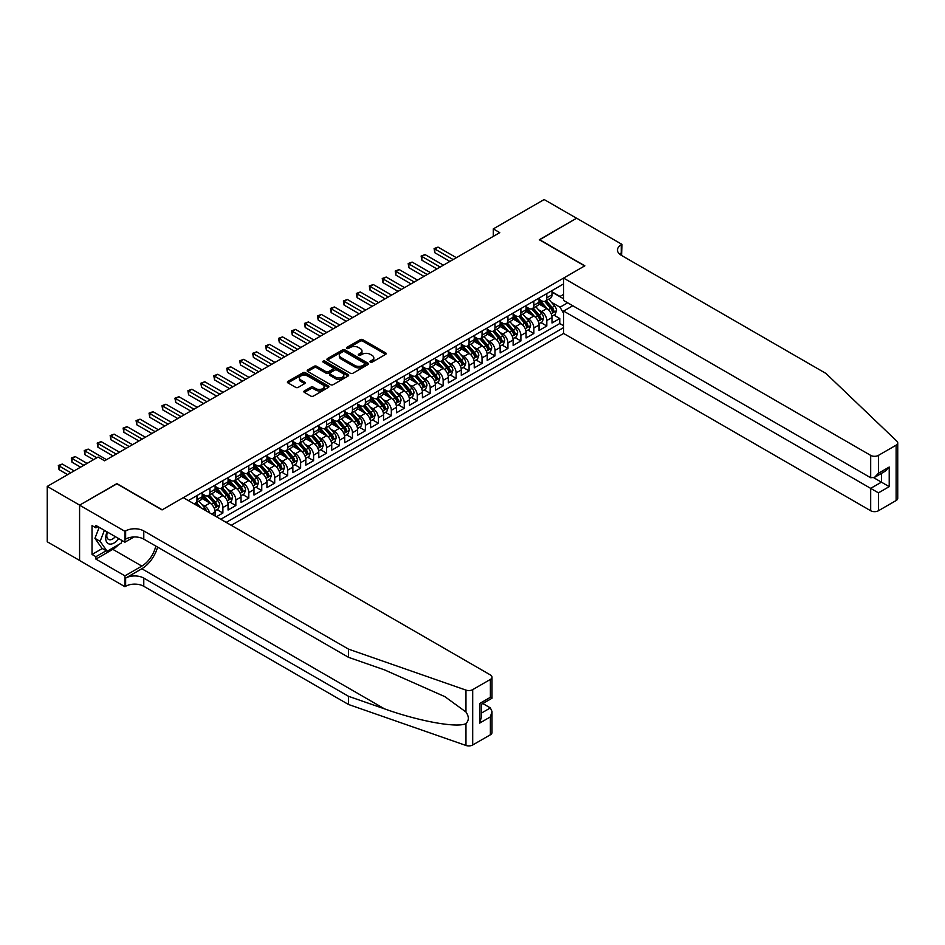 <?xml version="1.0" encoding="UTF-8"?>
<svg xmlns="http://www.w3.org/2000/svg" width="945" height="945" viewBox="0 0 945 945"><rect width="100%" height="100%" fill="white"/><g stroke="black" fill="none" stroke-linecap="round" stroke-linejoin="round"><path stroke-width="1.42" d="M370.369 362.148A1.264 0.732 0 0 0 372.153 362.148L385.666 354.351A1.795 1.039 0 0 0 386.198 353.619A1.795 1.039 0 0 0 385.666 352.875L362.774 339.657A1.795 1.039 0 0 0 360.234 339.657L346.72 347.465A1.264 0.732 0 0 0 348.492 348.492L350.252 347.476A5.753 3.319 0 0 1 358.391 347.476L360.293 348.587A5.753 3.319 0 0 1 361.982 350.938A5.753 3.319 0 0 1 360.293 353.288L358.545 354.292A1.264 0.732 0 0 0 360.329 355.32L362.077 354.316A5.753 3.319 0 0 1 370.216 354.316L372.117 355.414A5.753 3.319 0 0 1 373.807 357.765A5.753 3.319 0 0 1 372.117 360.116L370.369 361.12A1.264 0.732 0 0 0 370.369 362.148L370.369 361.12M304.396 390.911A1.795 1.039 0 0 0 303.865 391.655A1.795 1.039 0 0 0 304.396 392.388L310.822 396.097A1.795 1.039 0 0 0 313.362 396.097L328.376 387.426A1.795 1.039 0 0 0 328.895 386.694A1.795 1.039 0 0 0 328.376 385.962L305.483 372.743A1.795 1.039 0 0 0 302.932 372.743L287.93 381.402A1.795 1.039 0 0 0 287.398 382.146A1.795 1.039 0 0 0 287.93 382.879L295.69 387.356A1.795 1.039 0 0 0 298.23 387.356L304.656 383.646A1.795 1.039 0 0 0 305.176 382.914A1.795 1.039 0 0 0 304.656 382.182L300.805 379.961A4.808 2.776 0 0 1 299.4 377.988A4.808 2.776 0 0 1 302.365 375.425A4.808 2.776 0 0 1 307.609 376.027L322.682 384.733A4.808 2.776 0 0 1 324.088 386.694A4.808 2.776 0 0 1 321.123 389.257A4.808 2.776 0 0 1 315.878 388.655L313.362 387.202A1.795 1.039 0 0 0 310.822 387.202L304.396 390.911L304.396 392.388L310.822 388.702L310.822 387.202M116.896 483.84L79.64 505.126L47.25 486.415L47.25 541.78L79.581 560.444M116.896 483.616L162.245 509.804L584.648 265.923L539.3 239.746L576.556 218.236L544.155 199.537L493.302 228.891L493.302 236.38M47.25 486.415L98.103 457.061L104.588 460.794L499.775 232.635L493.302 228.891M350.371 373.251A1.795 1.039 0 0 0 352.922 373.251L367.924 364.593A1.795 1.039 0 0 0 368.455 363.86A1.795 1.039 0 0 0 367.924 363.128L345.031 349.91A1.795 1.039 0 0 0 342.492 349.91L327.478 358.568A1.795 1.039 0 0 0 326.958 359.301A1.795 1.039 0 0 0 327.478 360.033L350.371 373.251M323.592 362.419A1.264 0.732 0 0 1 324.879 362.596L324.879 361.108L348.15 374.539A1.795 1.039 0 0 1 348.67 375.271A1.795 1.039 0 0 1 348.15 376.004L333.136 384.674A1.795 1.039 0 0 1 330.596 384.674L307.704 371.456L314.13 367.77L314.13 366.282L307.704 369.991A1.795 1.039 0 0 0 307.172 370.723A1.795 1.039 0 0 0 307.704 371.456L307.704 369.991M314.13 367.77A1.795 1.039 0 0 1 316.669 367.77L316.669 366.282A1.795 1.039 0 0 0 314.13 366.282M316.669 366.282L325.954 371.645A1.795 1.039 0 0 0 328.494 371.645L332.758 369.176A1.795 1.039 0 0 0 333.29 368.444A1.795 1.039 0 0 0 332.758 367.711L323.095 362.136A1.264 0.732 0 0 1 324.879 361.108M216.405 516.761L222.89 513.017L216.984 509.615M214.444 496.704L217.704 498.582A7.336 4.229 60 0 1 222.89 507.559L228.064 504.559L228.064 510.028L235.837 505.54L229.942 502.126M227.402 489.215L230.663 491.093A7.336 4.229 60 0 1 235.837 500.07L241.022 497.082L241.022 502.539L248.795 498.05L242.9 494.648M240.361 481.737L243.621 483.616A7.336 4.229 60 0 1 248.795 492.593L253.981 489.604L253.981 495.062L261.753 490.573L255.859 487.171M253.319 474.26L256.567 476.138A7.336 4.229 60 0 1 261.753 485.116L266.939 482.115L266.939 487.585L274.712 483.096L268.817 479.694M266.277 466.771L269.526 468.649A7.336 4.229 60 0 1 274.712 477.627L279.897 474.638L279.897 480.095L287.67 475.607L281.775 472.205M279.236 459.294L282.484 461.172A7.336 4.229 60 0 1 287.67 470.149L292.855 467.161L292.855 472.618L300.628 468.129L294.734 464.727M292.194 451.816L295.442 453.694A7.336 4.229 60 0 1 300.628 462.672L305.814 459.683L305.814 465.141L313.586 460.652L307.692 457.25M305.152 444.339L308.401 446.217A7.336 4.229 60 0 1 313.586 455.195L318.772 452.194L318.772 457.663L326.545 453.175L320.65 449.761M318.111 436.85L321.359 438.728A7.336 4.229 60 0 1 326.545 447.706L331.73 444.717L331.73 450.174L339.503 445.686L333.609 442.284M331.069 429.373L334.317 431.251A7.336 4.229 60 0 1 339.503 440.228L344.677 437.24L344.677 442.697L352.461 438.208L346.555 434.806M344.015 421.895L347.276 423.773A7.336 4.229 60 0 1 352.461 432.751L357.635 429.751L357.635 435.22L365.408 430.731L359.513 427.329M356.974 414.406L360.234 416.284A7.336 4.229 60 0 1 365.408 425.262L370.594 422.273L370.594 427.731L378.366 423.242L372.472 419.84M369.932 406.929L373.192 408.807A7.336 4.229 60 0 1 378.366 417.784L383.552 414.796L383.552 420.253L391.324 415.765L385.43 412.363M382.89 399.452L386.151 401.33A7.336 4.229 60 0 1 391.324 410.307L396.51 407.307L396.51 412.776L404.283 408.287L398.388 404.885M395.849 391.974L399.097 393.852A7.336 4.229 60 0 1 404.283 402.818L409.468 399.829L409.468 405.287L417.241 400.81L411.347 397.396M408.807 384.485L412.055 386.363A7.336 4.229 60 0 1 417.241 395.341L422.427 392.352L422.427 397.81L430.199 393.321L424.305 389.919M421.765 377.008L425.014 378.886A7.336 4.229 60 0 1 430.199 387.863L435.385 384.875L435.385 390.332L443.158 385.843L437.263 382.441M434.724 369.53L437.972 371.409A7.336 4.229 60 0 1 443.158 380.386L448.343 377.386L448.343 382.855L456.116 378.366L450.222 374.952M447.682 362.041L450.93 363.919A7.336 4.229 60 0 1 456.116 372.897L461.302 369.908L461.302 375.366L469.074 370.877L463.18 367.475M460.64 354.564L463.889 356.442A7.336 4.229 60 0 1 469.074 365.42L474.248 362.431L474.248 367.888L482.033 363.4L476.138 359.998M473.587 347.087L476.847 348.965A7.336 4.229 60 0 1 482.033 357.942L487.207 354.942L487.207 360.411L494.991 355.922L489.085 352.52M486.545 339.598L489.805 341.476A7.336 4.229 60 0 1 494.991 350.453L500.165 347.465L500.165 352.922L507.937 348.433L502.043 345.031M499.503 332.12L502.764 333.998A7.336 4.229 60 0 1 507.937 342.976L513.123 339.987L513.123 345.445L520.896 340.956L515.001 337.554M512.462 324.643L515.722 326.521A7.336 4.229 60 0 1 520.896 335.499L526.082 332.51L526.082 337.967L533.854 333.479L527.96 330.077M525.42 317.166L528.668 319.044A7.336 4.229 60 0 1 533.854 328.021L539.04 325.021L539.04 330.49L546.812 326.001L546.812 320.532A7.336 4.229 -120 0 0 541.627 311.555L538.378 309.677M540.918 322.588L546.812 326.001M215.106 516.005L215.106 512.048A7.336 4.229 -120 0 0 209.932 503.071L201.911 498.44M209.625 512.84A7.336 4.229 60 0 0 204.746 506.059L201.486 504.181M228.064 504.559A7.336 4.229 -120 0 0 222.89 495.582L214.869 490.963M241.022 497.082A7.336 4.229 -120 0 0 235.837 488.104L227.828 483.474M253.981 489.604A7.336 4.229 -120 0 0 248.795 480.627L240.786 475.996M266.939 482.115A7.336 4.229 -120 0 0 261.753 473.138L253.744 468.519M279.897 474.638A7.336 4.229 -120 0 0 274.712 465.661L266.703 461.03M292.855 467.161A7.336 4.229 -120 0 0 287.67 458.183L279.661 453.553M305.814 459.683A7.336 4.229 -120 0 0 300.628 450.706L292.619 446.075M318.772 452.194A7.336 4.229 -120 0 0 313.586 443.217L305.578 438.598M331.73 444.717A7.336 4.229 -120 0 0 326.545 435.739L318.524 431.109M344.677 437.24A7.336 4.229 -120 0 0 339.503 428.262L331.482 423.632M357.635 429.751A7.336 4.229 -120 0 0 352.461 420.773L344.441 416.154M370.594 422.273A7.336 4.229 -120 0 0 365.408 413.296L357.399 408.665M383.552 414.796A7.336 4.229 -120 0 0 378.366 405.818L370.357 401.188M396.51 407.307A7.336 4.229 -120 0 0 391.324 398.341L383.316 393.711M409.468 399.829A7.336 4.229 -120 0 0 404.283 390.852L396.274 386.233M422.427 392.352A7.336 4.229 -120 0 0 417.241 383.375L409.232 378.744M435.385 384.875A7.336 4.229 -120 0 0 430.199 375.897L422.191 371.267M448.343 377.386A7.336 4.229 -120 0 0 443.158 368.408L435.149 363.79M461.302 369.908A7.336 4.229 -120 0 0 456.116 360.931L448.095 356.3M474.248 362.431A7.336 4.229 -120 0 0 469.074 353.454L461.054 348.823M487.207 354.942A7.336 4.229 -120 0 0 482.033 345.964L474.012 341.346M500.165 347.465A7.336 4.229 -120 0 0 494.991 338.487L486.97 333.868M513.123 339.987A7.336 4.229 -120 0 0 507.937 331.01L499.929 326.379M526.082 332.51A7.336 4.229 -120 0 0 520.896 323.533L512.887 318.902M539.04 325.021A7.336 4.229 -120 0 0 533.854 316.043L525.845 311.425M231.241 525.326L563.598 333.443L870.676 510.737L870.676 488.364L881.437 482.163L881.437 473.398M226.186 522.408L563.598 327.608M563.598 283.913L188.35 500.555M202.147 493.786L204.746 495.286A7.336 4.229 60 0 0 208.408 495.652L213.594 492.652A7.336 4.229 -120 0 0 215.106 489.297L215.106 485.116M215.106 486.309L217.704 487.809A7.336 4.229 60 0 0 221.366 488.163L226.552 485.175A7.336 4.229 -120 0 0 228.064 481.82L228.064 477.627M228.064 478.832L230.663 480.32A7.336 4.229 60 0 0 234.325 480.686L239.51 477.697A7.336 4.229 -120 0 0 241.022 474.343L241.022 470.149M241.022 471.342L243.621 472.843A7.336 4.229 60 0 0 247.283 473.209L252.469 470.22A7.336 4.229 -120 0 0 253.981 466.854L253.981 462.672M253.981 463.865L256.567 465.365A7.336 4.229 60 0 0 260.241 465.731L265.415 462.731A7.336 4.229 -120 0 0 266.939 459.376L266.939 455.183M266.939 456.388L269.526 457.888A7.336 4.229 60 0 0 273.2 458.242L278.373 455.254A7.336 4.229 -120 0 0 279.897 451.899L279.897 447.706M279.897 448.91L282.484 450.399A7.336 4.229 60 0 0 286.158 450.765L291.332 447.776A7.336 4.229 -120 0 0 292.855 444.422L292.855 440.228M292.855 441.421L295.442 442.921A7.336 4.229 60 0 0 299.104 443.288L304.29 440.287A7.336 4.229 -120 0 0 305.814 436.933L305.814 432.751M305.814 433.944L308.401 435.444A7.336 4.229 60 0 0 312.063 435.799L317.248 432.81A7.336 4.229 -120 0 0 318.772 429.455L318.772 425.262M318.772 426.467L321.359 427.955A7.336 4.229 60 0 0 325.021 428.321L330.207 425.333A7.336 4.229 -120 0 0 331.73 421.978L331.73 417.784M331.73 418.978L334.317 420.478A7.336 4.229 60 0 0 337.979 420.844L343.165 417.844A7.336 4.229 -120 0 0 344.677 414.489L344.677 410.307M344.677 411.5L347.276 413A7.336 4.229 60 0 0 350.938 413.355L356.123 410.366A7.336 4.229 -120 0 0 357.635 407.011L357.635 402.818M357.635 404.023L360.234 405.511A7.336 4.229 60 0 0 363.896 405.877L369.082 402.889A7.336 4.229 -120 0 0 370.594 399.534L370.594 395.341M370.594 396.546L373.192 398.034A7.336 4.229 60 0 0 376.854 398.4L382.04 395.412A7.336 4.229 -120 0 0 383.552 392.057L383.552 387.863M383.552 389.056L386.151 390.557A7.336 4.229 60 0 0 389.812 390.923L394.998 387.922A7.336 4.229 -120 0 0 396.51 384.568L396.51 380.386M396.51 381.579L399.097 383.079A7.336 4.229 60 0 0 402.771 383.434L407.945 380.445A7.336 4.229 -120 0 0 409.468 377.09L409.468 372.897M409.468 374.102L412.055 375.59A7.336 4.229 60 0 0 415.729 375.956L420.903 372.968A7.336 4.229 -120 0 0 422.427 369.613L422.427 365.42M422.427 366.613L425.014 368.113A7.336 4.229 60 0 0 428.676 368.479L433.861 365.479A7.336 4.229 -120 0 0 435.385 362.124L435.385 357.942M435.385 359.135L437.972 360.636A7.336 4.229 60 0 0 441.634 360.99L446.82 358.001A7.336 4.229 -120 0 0 448.343 354.647L448.343 350.453M448.343 351.658L450.93 353.146A7.336 4.229 60 0 0 454.592 353.513L459.778 350.524A7.336 4.229 -120 0 0 461.302 347.169L461.302 342.976M461.302 344.169L463.889 345.669A7.336 4.229 60 0 0 467.551 346.035L472.736 343.047A7.336 4.229 -120 0 0 474.248 339.68L474.248 335.499M474.248 336.692L476.847 338.192A7.336 4.229 60 0 0 480.509 338.558L485.695 335.558A7.336 4.229 -120 0 0 487.207 332.203L487.207 328.021M487.207 329.214L489.805 330.715A7.336 4.229 60 0 0 493.467 331.069L498.653 328.08A7.336 4.229 -120 0 0 500.165 324.726L500.165 320.532M500.165 321.737L502.764 323.225A7.336 4.229 60 0 0 506.425 323.592L511.611 320.603A7.336 4.229 -120 0 0 513.123 317.248L513.123 313.055M513.123 314.248L515.722 315.748A7.336 4.229 60 0 0 519.384 316.114L524.569 313.114A7.336 4.229 -120 0 0 526.082 309.759L526.082 305.578M526.082 306.771L528.668 308.271A7.336 4.229 60 0 0 532.342 308.625L537.516 305.637A7.336 4.229 -120 0 0 539.04 302.282L539.04 298.088M220.752 519.266L559.771 323.533L559.771 318.512L551.998 323.001L551.998 317.544A7.336 4.229 -120 0 0 546.812 308.566L538.804 303.936M539.04 299.293L541.627 300.782A7.336 4.229 -120 0 0 545.3 301.148A7.336 4.229 -120 0 0 546.812 297.793L546.812 293.6M545.3 301.148L550.474 298.159A7.336 4.229 -120 0 0 551.998 294.805L551.998 290.611M189.201 501.051L189.201 500.07M196.973 495.582L196.973 499.775A7.336 4.229 60 0 1 195.45 503.13A7.336 4.229 60 0 1 193.193 503.354M195.45 503.13L200.635 500.141A7.336 4.229 -120 0 0 202.147 496.786L202.147 492.593M209.932 488.104L209.932 492.298A7.336 4.229 60 0 1 208.408 495.652M222.89 480.627L222.89 484.809A7.336 4.229 60 0 1 221.366 488.163M235.837 473.138L235.837 477.331A7.336 4.229 60 0 1 234.325 480.686M248.795 465.661L248.795 469.854A7.336 4.229 60 0 1 247.283 473.209M261.753 458.183L261.753 462.365A7.336 4.229 60 0 1 260.241 465.731M274.712 450.706L274.712 454.888A7.336 4.229 60 0 1 273.2 458.242M287.67 443.217L287.67 447.41A7.336 4.229 60 0 1 286.158 450.765M300.628 435.739L300.628 439.933A7.336 4.229 60 0 1 299.104 443.288M313.586 428.262L313.586 432.444A7.336 4.229 60 0 1 312.063 435.799M326.545 420.773L326.545 424.966A7.336 4.229 60 0 1 325.021 428.321M339.503 413.296L339.503 417.489A7.336 4.229 60 0 1 337.979 420.844M352.461 405.818L352.461 410A7.336 4.229 60 0 1 350.938 413.355M365.408 398.329L365.408 402.523A7.336 4.229 60 0 1 363.896 405.877M378.366 390.852L378.366 395.045A7.336 4.229 60 0 1 376.854 398.4M391.324 383.375L391.324 387.568A7.336 4.229 60 0 1 389.812 390.923M404.283 375.897L404.283 380.079A7.336 4.229 60 0 1 402.771 383.434M417.241 368.408L417.241 372.602A7.336 4.229 60 0 1 415.729 375.956M430.199 360.931L430.199 365.124A7.336 4.229 60 0 1 428.676 368.479M443.158 353.454L443.158 357.635A7.336 4.229 60 0 1 441.634 360.99M456.116 345.964L456.116 350.158A7.336 4.229 60 0 1 454.592 353.513M469.074 338.487L469.074 342.681A7.336 4.229 60 0 1 467.551 346.035M482.033 331.01L482.033 335.203A7.336 4.229 60 0 1 480.509 338.558M494.991 323.533L494.991 327.714A7.336 4.229 60 0 1 493.467 331.069M507.937 316.043L507.937 320.237A7.336 4.229 60 0 1 506.425 323.592M520.896 308.566L520.896 312.76A7.336 4.229 60 0 1 519.384 316.114M533.854 301.089L533.854 305.27A7.336 4.229 60 0 1 532.342 308.625M533.854 328.021L533.854 333.479M520.896 335.499L520.896 340.956M507.937 342.976L507.937 348.433M494.991 350.453L494.991 355.922M482.033 357.942L482.033 363.4M469.074 365.42L469.074 370.877M456.116 372.897L456.116 378.366M443.158 380.386L443.158 385.843M430.199 387.863L430.199 393.321M417.241 395.341L417.241 400.81M404.283 402.818L404.283 408.287M391.324 410.307L391.324 415.765M378.366 417.784L378.366 423.242M365.408 425.262L365.408 430.731M352.461 432.751L352.461 438.208M339.503 440.228L339.503 445.686M326.545 447.706L326.545 453.175M313.586 455.195L313.586 460.652M300.628 462.672L300.628 468.129M287.67 470.149L287.67 475.607M274.712 477.627L274.712 483.096M261.753 485.116L261.753 490.573M248.795 492.593L248.795 498.05M235.837 500.07L235.837 505.54M222.89 507.559L222.89 513.017M563.598 313.386L560.031 307.219L551.337 302.199M560.031 307.219L567.673 302.802M551.998 292.111L563.598 298.809M551.998 291.804L560.031 296.447L563.598 294.391M553.876 315.11L559.771 318.512M559.771 323.533L563.598 325.73M370.877 362.325L372.117 361.604A5.753 3.319 0 0 0 373.807 359.254L373.807 357.765M361.982 350.938L361.982 352.426A5.753 3.319 0 0 1 360.293 354.777L359.053 355.497M385.643 354.363L362.774 341.157A1.795 1.039 0 0 0 360.234 341.157L347.217 348.67M367.924 363.128L367.924 364.593L345.031 351.398A1.795 1.039 0 0 0 342.492 351.398L327.502 360.057L327.478 358.568M364.746 364.368A1.264 0.732 0 0 0 364.746 363.341L344.653 351.741A1.264 0.732 0 0 0 342.87 351.741L341.027 352.804A5.753 3.319 0 0 0 339.338 355.155A5.753 3.319 0 0 0 341.027 357.505L354.765 365.431A5.753 3.319 0 0 0 362.904 365.431L364.746 364.368L364.746 365.869A1.264 0.732 0 0 0 365.113 365.349L365.113 363.86M339.338 355.155L339.338 356.655A5.753 3.319 0 0 0 341.027 359.005L341.027 357.505M364.746 365.869L362.904 366.932A5.753 3.319 0 0 1 354.765 366.932L341.027 359.005M316.669 367.77L325.954 373.133A1.795 1.039 0 0 0 328.494 373.133L332.758 370.676A1.795 1.039 0 0 0 333.29 369.944L333.29 368.444M324.879 362.596L348.126 376.027M335.593 377.197A4.808 2.776 0 0 0 340.838 377.799A4.808 2.776 0 0 0 343.803 375.236A4.808 2.776 0 0 0 342.397 373.275L337.082 370.204A1.795 1.039 0 0 0 334.542 370.204L330.277 372.673A1.795 1.039 0 0 0 329.758 373.405A1.795 1.039 0 0 0 330.277 374.137L335.593 377.197L335.593 378.697A4.808 2.776 0 0 0 340.838 379.299A4.808 2.776 0 0 0 343.803 376.736L343.803 375.236M329.758 373.405L329.758 374.893A1.795 1.039 0 0 0 330.277 375.637L330.277 374.137M335.593 378.697L330.277 375.637M324.088 386.694L324.088 388.194A4.808 2.776 0 0 1 321.123 390.757A4.808 2.776 0 0 1 315.878 390.155L313.362 388.702A1.795 1.039 0 0 0 310.822 388.702M299.4 377.988L299.4 379.488A4.808 2.776 0 0 0 300.805 381.449L300.805 379.961M304.656 382.182L304.656 383.646L300.805 381.449M328.352 387.438L305.483 374.244A1.795 1.039 0 0 0 302.932 374.244L287.953 382.89L287.93 381.402M551.892 316.256L555.235 314.331L556.534 310.586A4.855 2.8 -120 0 0 554.644 306.026L548.726 299.175M547.533 309.039L540.516 300.912A14.021 8.092 -120 0 0 539.04 299.376M543.682 306.759L539.76 302.211A11.635 6.721 -120 0 0 539.04 301.431M456.376 257.701L438.043 247.117L434.794 248.984L434.794 252.717L449.891 261.434M544.639 301.408L550.628 308.342A4.855 2.8 60 0 1 552.352 311.685L553.912 310.799A4.855 2.8 -120 0 0 552.175 307.444L546.257 300.593M544.993 301.301L551.419 308.743A2.469 1.429 60 0 1 552.045 309.712L553.912 310.799M434.794 252.717L434.086 248.57L453.127 259.568M434.086 248.57L438.043 247.117M107.104 531.893A11.907 6.875 120 0 0 109.903 544.107A11.907 6.875 120 0 0 118.786 538.638M107.506 532.13A8.151 4.713 120 0 0 108.498 539.43A8.151 4.713 120 0 0 109.691 539.796A8.151 4.713 120 0 0 115.314 536.642M122.129 540.575L121.102 543.198L107.116 551.278L101.93 548.289L94.937 538.331L99.201 527.334M107.116 551.278L100.123 541.331L104.387 530.334M94.937 538.331L100.123 541.331M572.788 305.767L563.598 311.07L878.448 492.853L878.448 510.737L896.143 500.519L896.143 445.166A5.493 3.178 0 0 0 897.75 442.921A5.493 3.178 0 0 0 896.959 441.28L825.977 373.464L621.255 255.268A12.828 7.406 180 0 1 617.498 250.023A12.828 7.406 180 0 1 621.255 244.79L621.964 244.377L576.615 218.2L539.489 239.853M563.598 311.07L563.598 333.443M539.489 239.628L584.849 265.817L563.598 278.078L870.676 455.372A5.493 3.178 0 0 0 878.448 455.372L896.143 445.166M621.964 244.377L621.574 255.457M563.598 278.078L563.598 300.451L870.676 477.745L870.676 455.372M897.75 442.921L897.75 498.275A5.493 3.178 180 0 1 896.143 500.519M878.448 510.737A5.493 3.178 180 0 1 870.676 510.737M619.636 254.122A12.828 7.406 180 0 1 621.255 252.988L621.255 244.79M873.794 477.745L889.21 486.651L878.448 492.853M878.448 455.372L878.448 473.256L874.562 477.355L870.676 477.745M878.448 473.256L889.21 467.043L885.323 471.153L874.562 477.355M490.384 734.785L490.384 716.901L491.991 711.49L491.991 732.54A5.493 3.178 180 0 1 490.384 734.785L472.701 744.991A5.493 3.178 180 0 1 465.968 745.463L348.504 704.486L348.504 696.3L143.782 578.104A12.828 7.406 -0 0 0 125.638 578.104L141.833 568.748A23.873 13.785 120 0 0 157.602 547.108M348.504 696.3L384.52 708.856C418.954 721.271 457.404 728.217 465.968 723.575C469.086 720.385 469.086 716.523 465.968 711.998L444.835 696.63L384.52 669.887L348.504 657.318L143.782 539.122A12.828 7.406 -0 0 0 125.638 539.122L125.638 530.936L124.929 531.338L79.581 505.162L116.696 483.722L162.056 509.91L183.295 497.637L490.384 674.931A5.493 3.178 -0 0 1 491.991 677.175A5.493 3.178 -0 0 1 490.384 679.42L472.701 689.637L472.701 744.991M348.504 704.486L143.782 586.29A12.828 7.406 -0 0 0 125.638 586.29L124.929 586.703L79.581 560.515L79.581 505.162M348.504 657.318L348.504 649.132L143.782 530.936A12.828 7.406 -0 0 0 125.638 530.936M465.968 711.998L465.968 690.11L348.504 649.132M118.527 544.686A20.613 11.907 -60 0 1 112.809 549.34L95.906 559.097L95.906 556.699L106.206 550.758M97.973 526.625L95.906 527.83L92.019 525.585L92.019 554.455L95.906 556.699M95.906 527.83L95.906 525.432L124.929 542.194L124.929 531.338M124.929 586.703L124.929 575.859L141.833 566.09A20.613 11.907 120 0 0 155.795 546.056M95.906 559.097L124.929 575.859M482.8 703.541L490.384 707.923L491.991 711.49M133.977 536.961L124.929 542.194M465.968 690.11A5.493 3.178 -0 0 0 472.701 689.637M92.019 554.455L102.32 548.513M490.384 716.901L479.635 723.114L481.241 717.692L481.241 704.438L491.991 698.237L491.991 677.175M479.635 723.114L479.635 703.517C481.726 704.722 481.726 704.722 479.635 703.517L490.384 697.304C492.487 698.509 492.487 698.52 490.384 697.304L490.384 679.42M538.933 323.745L542.276 321.808L543.576 318.063A4.855 2.8 -120 0 0 541.686 313.504L535.768 306.653M534.575 316.516L527.558 308.389A14.021 8.092 -120 0 0 526.082 306.853M530.724 314.236L526.802 309.688A11.635 6.721 -120 0 0 526.082 308.909M443.418 265.179L425.085 254.595L421.848 256.461L421.848 260.206L436.933 268.923M531.681 308.897L537.67 315.831A4.855 2.8 60 0 1 539.394 319.174L540.953 318.276A4.855 2.8 -120 0 0 539.217 314.933L533.299 308.07M532.035 308.779L538.461 316.232A2.469 1.429 60 0 1 539.087 317.201L540.953 318.276M421.848 260.206L421.127 256.048L440.181 267.045M421.127 256.048L425.085 254.595M525.975 331.222L529.318 329.285L530.617 325.553A4.855 2.8 -120 0 0 528.727 320.993L522.809 314.13M521.616 324.005L514.6 315.878A14.021 8.092 -120 0 0 513.123 314.331M517.765 321.725L513.844 317.177A11.635 6.721 -120 0 0 513.123 316.398M430.459 272.656L412.126 262.072L408.89 263.938L408.89 267.683L423.974 276.401M518.722 316.374L524.711 323.308A4.855 2.8 60 0 1 526.436 326.651L527.995 325.753A4.855 2.8 -120 0 0 526.259 322.41L520.341 315.559M519.077 316.256L525.503 323.71A2.469 1.429 60 0 1 526.129 324.678L527.995 325.753M408.89 267.683L408.169 263.537L427.223 274.534M408.169 263.537L412.126 262.072M513.017 338.7L516.36 336.774L517.659 333.03A4.855 2.8 -120 0 0 515.769 328.47L509.851 321.619M508.658 331.482L501.641 323.355A14.021 8.092 -120 0 0 500.165 321.808M504.807 329.203L500.885 324.655A11.635 6.721 -120 0 0 500.165 323.875M417.501 280.133L399.168 269.549L395.931 271.428L395.931 275.16L411.028 283.878M505.764 323.851L511.753 330.785A4.855 2.8 60 0 1 513.489 334.128L515.037 333.231A4.855 2.8 -120 0 0 513.312 329.888L507.382 323.036M506.118 323.745L512.556 331.187A2.469 1.429 60 0 1 513.17 332.156L515.037 333.231M395.931 275.16L395.211 271.014L414.264 282.012M395.211 271.014L399.168 269.549M500.059 346.177L503.413 344.252L504.701 340.507A4.855 2.8 -120 0 0 502.811 335.947L496.893 329.096M495.7 338.96L488.683 330.833A14.021 8.092 -120 0 0 487.207 329.297M491.861 336.68L487.927 332.132A11.635 6.721 -120 0 0 487.207 331.352M404.543 287.623L386.21 277.039L382.973 278.905L382.973 282.649L398.069 291.355M492.806 331.341L498.795 338.263A4.855 2.8 60 0 1 500.531 341.617L502.078 340.72A4.855 2.8 -120 0 0 500.354 337.365L494.424 330.514M493.16 331.222L499.598 338.676A2.469 1.429 60 0 1 500.212 339.645L502.078 340.72M382.973 282.649L382.252 278.491L401.306 289.489M382.252 278.491L386.21 277.039M487.1 353.666L490.455 351.729L491.743 347.984A4.855 2.8 -120 0 0 489.853 343.425L483.934 336.574M482.753 346.449L475.725 338.31A14.021 8.092 -120 0 0 474.248 336.774M478.902 344.157L474.969 339.621A11.635 6.721 -120 0 0 474.248 338.83M391.584 295.1L373.251 284.516L370.015 286.382L370.015 290.127L385.111 298.844M479.847 338.818L485.836 345.752A4.855 2.8 60 0 1 487.573 349.095L489.12 348.197A4.855 2.8 -120 0 0 487.396 344.854L481.477 338.003M480.202 338.7L486.64 346.154A2.469 1.429 60 0 1 487.254 347.122L489.12 348.197M370.015 290.127L369.306 285.969L388.348 296.966M369.306 285.969L373.251 284.516M474.142 361.144L477.497 359.206L478.784 355.474A4.855 2.8 -120 0 0 476.894 350.914L470.976 344.051M469.795 353.926L462.766 345.799A14.021 8.092 -120 0 0 461.302 344.252M465.944 351.646L462.01 347.098A11.635 6.721 -120 0 0 461.302 346.319M378.626 302.577L360.293 291.993L357.056 293.871L357.056 297.604L372.153 306.322M466.889 346.295L472.878 353.229A4.855 2.8 60 0 1 474.614 356.572L476.162 355.674A4.855 2.8 -120 0 0 474.437 352.331L468.519 345.48M467.243 346.189L473.681 353.631A2.469 1.429 60 0 1 474.307 354.599L476.162 355.674M357.056 297.604L356.348 293.458L375.389 304.455M356.348 293.458L360.293 291.993M461.184 368.621L464.538 366.695L465.826 362.951A4.855 2.8 -120 0 0 463.936 358.391L458.018 351.54M456.837 361.403L449.808 353.276A14.021 8.092 -120 0 0 448.343 351.741M452.986 359.124L449.052 354.576A11.635 6.721 -120 0 0 448.343 353.796M365.668 310.066L347.335 299.482L344.098 301.349L344.098 305.093L359.194 313.799M453.931 353.773L459.92 360.707A4.855 2.8 60 0 1 461.656 364.061L463.215 363.163A4.855 2.8 -120 0 0 461.479 359.809L455.561 352.957M454.285 353.666L460.723 361.12A2.469 1.429 60 0 1 461.349 362.077L463.215 363.163M344.098 305.093L343.389 300.935L362.431 311.933M343.389 300.935L347.335 299.482M448.225 376.11L451.58 374.173L452.879 370.428A4.855 2.8 -120 0 0 450.978 365.869L445.06 359.017M443.878 368.881L436.862 360.754A14.021 8.092 -120 0 0 435.385 359.218M440.027 366.601L436.094 362.053A11.635 6.721 -120 0 0 435.385 361.273M352.709 317.544L334.376 306.96L331.14 308.826L331.14 312.571L346.236 321.288M440.972 361.262L446.961 368.196A4.855 2.8 60 0 1 448.698 371.539L450.257 370.641A4.855 2.8 -120 0 0 448.521 367.298L442.603 360.435M441.327 361.144L447.765 368.597A2.469 1.429 60 0 1 448.391 369.566L450.257 370.641M331.14 312.571L330.431 308.413L349.473 319.41M330.431 308.413L334.376 306.96M435.279 383.587L438.622 381.65L439.921 377.917A4.855 2.8 -120 0 0 438.031 373.358L432.101 366.495M430.92 376.37L423.903 368.243A14.021 8.092 -120 0 0 422.427 366.695M427.069 374.09L423.147 369.542A11.635 6.721 -120 0 0 422.427 368.763M339.763 325.021L321.418 314.437L318.181 316.303L318.181 320.048L333.278 328.765M428.026 368.739L434.015 375.673A4.855 2.8 60 0 1 435.739 379.016L437.299 378.118A4.855 2.8 -120 0 0 435.562 374.775L429.644 367.924M428.368 368.621L434.806 376.075A2.469 1.429 60 0 1 435.432 377.043L437.299 378.118M318.181 320.048L317.473 315.902L336.514 326.899M317.473 315.902L321.418 314.437M422.32 391.065L425.663 389.139L426.963 385.395A4.855 2.8 -120 0 0 425.073 380.835L419.143 373.984M417.962 383.847L410.945 375.72A14.021 8.092 -120 0 0 409.468 374.173M414.111 381.567L410.189 377.02A11.635 6.721 -120 0 0 409.468 376.24M326.805 332.51L308.472 321.914L305.223 323.792L305.223 327.525L320.32 336.243M415.068 376.216L421.057 383.15A4.855 2.8 60 0 1 422.781 386.493L424.34 385.595A4.855 2.8 -120 0 0 422.604 382.252L416.686 375.401M415.422 376.11L421.848 383.552A2.469 1.429 60 0 1 422.474 384.52L424.34 385.595M305.223 327.525L304.514 323.379L323.556 334.376M304.514 323.379L308.472 321.914M409.362 398.554L412.705 396.616L414.005 392.872A4.855 2.8 -120 0 0 412.114 388.312L406.196 381.461M405.003 391.324L397.987 383.197A14.021 8.092 -120 0 0 396.51 381.662M401.152 389.045L397.231 384.497A11.635 6.721 -120 0 0 396.51 383.717M313.846 339.987L295.513 329.403L292.265 331.27L292.265 335.014L307.361 343.72M402.109 383.705L408.098 390.639A4.855 2.8 60 0 1 409.823 393.982L411.382 393.085A4.855 2.8 -120 0 0 409.646 389.742L403.728 382.879M402.464 383.587L408.89 391.041A2.469 1.429 60 0 1 409.516 392.01L411.382 393.085M292.265 335.014L291.556 330.856L310.61 341.854M291.556 330.856L295.513 329.403M396.404 406.031L399.747 404.094L401.046 400.349A4.855 2.8 -120 0 0 399.156 395.79L393.238 388.938M392.045 398.814L385.028 390.675A14.021 8.092 -120 0 0 383.552 389.139M388.194 396.534L384.272 391.986A11.635 6.721 -120 0 0 383.552 391.195M300.888 347.465L282.555 336.881L279.318 338.747L279.318 342.492L294.403 351.209M389.151 391.183L395.14 398.117A4.855 2.8 60 0 1 396.865 401.46L398.424 400.562A4.855 2.8 -120 0 0 396.687 397.219L390.769 390.368M389.505 391.065L395.931 398.518A2.469 1.429 60 0 1 396.557 399.487L398.424 400.562M279.318 342.492L278.598 338.345L297.651 349.331M278.598 338.345L282.555 336.881M383.446 413.508L386.788 411.571L388.088 407.838A4.855 2.8 -120 0 0 386.198 403.279L380.28 396.428M379.087 406.291L372.07 398.164A14.021 8.092 -120 0 0 370.594 396.616M375.236 404.011L371.314 399.463A11.635 6.721 -120 0 0 370.594 398.684M287.93 354.942L269.597 344.358L266.36 346.236L266.36 349.969L281.445 358.687M376.193 398.66L382.182 405.594A4.855 2.8 60 0 1 383.906 408.937L385.465 408.039A4.855 2.8 -120 0 0 383.741 404.696L377.811 397.845M376.547 398.554L382.973 405.996A2.469 1.429 60 0 1 383.599 406.964L385.465 408.039M266.36 349.969L265.639 345.823L284.693 356.82M265.639 345.823L269.597 344.358M370.487 420.986L373.83 419.06L375.13 415.316A4.855 2.8 -120 0 0 373.24 410.756L367.321 403.905M366.128 413.768L359.112 405.641A14.021 8.092 -120 0 0 357.635 404.106M362.278 411.488L358.356 406.941A11.635 6.721 -120 0 0 357.635 406.161M274.971 362.431L256.638 351.847L253.402 353.713L253.402 357.458L268.498 366.164M363.234 406.137L369.223 413.071A4.855 2.8 60 0 1 370.96 416.426L372.507 415.528A4.855 2.8 -120 0 0 370.783 412.174L364.853 405.322M363.589 406.031L370.027 413.485A2.469 1.429 60 0 1 370.641 414.442L372.507 415.528M253.402 357.458L252.681 353.3L271.735 364.297M252.681 353.3L256.638 351.847M357.529 428.475L360.884 426.538L362.171 422.793A4.855 2.8 -120 0 0 360.281 418.233L354.363 411.382M353.182 421.246L346.154 413.119A14.021 8.092 -120 0 0 344.677 411.583M349.331 418.966L345.397 414.418A11.635 6.721 -120 0 0 344.677 413.638M262.013 369.908L243.68 359.324L240.443 361.191L240.443 364.935L255.54 373.653M350.276 413.627L356.265 420.56A4.855 2.8 60 0 1 358.001 423.903L359.549 423.006A4.855 2.8 -120 0 0 357.824 419.663L351.906 412.8M350.63 413.508L357.068 420.962A2.469 1.429 60 0 1 357.683 421.931L359.549 423.006M240.443 364.935L239.735 360.777L258.776 371.775M239.735 360.777L243.68 359.324M344.571 435.952L347.925 434.015L349.213 430.282A4.855 2.8 -120 0 0 347.323 425.722L341.405 418.859M340.224 428.735L333.195 420.608A14.021 8.092 -120 0 0 331.73 419.06M336.373 426.455L332.439 421.907A11.635 6.721 -120 0 0 331.73 421.127M249.055 377.386L230.722 366.802L227.485 368.68L227.485 372.413L242.582 381.13M337.318 421.104L343.307 428.038A4.855 2.8 60 0 1 345.043 431.381L346.591 430.483A4.855 2.8 -120 0 0 344.866 427.14L338.948 420.289M337.672 420.986L344.11 428.439A2.469 1.429 60 0 1 344.736 429.408L346.591 430.483M227.485 372.413L226.776 368.266L245.818 379.264M226.776 368.266L230.722 366.802M331.612 443.429L334.967 441.504L336.255 437.759A4.855 2.8 -120 0 0 334.365 433.2L328.447 426.349M327.265 436.212L320.237 428.085A14.021 8.092 -120 0 0 318.772 426.538M323.414 433.932L319.481 429.384A11.635 6.721 -120 0 0 318.772 428.605M236.096 384.875L217.763 374.279L214.527 376.157L214.527 379.89L229.623 388.608M324.359 428.581L330.348 435.515A4.855 2.8 60 0 1 332.085 438.858L333.632 437.96A4.855 2.8 -120 0 0 331.908 434.617L325.99 427.766M324.714 428.475L331.152 435.917A2.469 1.429 60 0 1 331.778 436.885L333.632 437.96M214.527 379.89L213.818 375.744L232.86 386.741M213.818 375.744L217.763 374.279M318.654 450.919L322.009 448.981L323.296 445.237A4.855 2.8 -120 0 0 321.406 440.677L315.488 433.826M314.307 443.689L307.279 435.562A14.021 8.092 -120 0 0 305.814 434.027M310.456 441.409L306.523 436.862A11.635 6.721 -120 0 0 305.814 436.082M223.138 392.352L204.805 381.768L201.568 383.635L201.568 387.379L216.665 396.097M311.401 436.07L317.39 443.004A4.855 2.8 60 0 1 319.127 446.347L320.686 445.449A4.855 2.8 -120 0 0 318.949 442.106L313.031 435.243M311.755 435.952L318.193 443.406A2.469 1.429 60 0 1 318.819 444.374L320.686 445.449M201.568 387.379L200.86 383.221L219.901 394.219M200.86 383.221L204.805 381.768M305.707 458.396L309.05 456.459L310.35 452.726A4.855 2.8 -120 0 0 308.46 448.166L302.53 441.303M301.349 451.178L294.332 443.051A14.021 8.092 -120 0 0 292.855 441.504M297.498 448.899L293.576 444.351A11.635 6.721 -120 0 0 292.855 443.559M210.192 399.829L191.847 389.245L188.61 391.112L188.61 394.856L203.707 403.574M298.455 443.548L304.432 450.481A4.855 2.8 60 0 1 306.168 453.824L307.727 452.927A4.855 2.8 -120 0 0 305.991 449.584L300.073 442.732M298.797 443.429L305.235 450.883A2.469 1.429 60 0 1 305.861 451.852L307.727 452.927M188.61 394.856L187.901 390.71L206.943 401.696M187.901 390.71L191.847 389.245M292.749 465.873L296.092 463.936L297.391 460.203A4.855 2.8 -120 0 0 295.501 455.644L289.572 448.792M288.39 458.656L281.374 450.529A14.021 8.092 -120 0 0 279.897 448.981M284.539 456.376L280.618 451.828A11.635 6.721 -120 0 0 279.897 451.048M197.233 407.307L178.9 396.723L175.652 398.601L175.652 402.334L190.748 411.051M285.496 451.025L291.485 457.959A4.855 2.8 60 0 1 293.21 461.302L294.769 460.404A4.855 2.8 -120 0 0 293.033 457.061L287.115 450.21M285.839 450.919L292.277 458.36A2.469 1.429 60 0 1 292.903 459.329L294.769 460.404M175.652 402.334L174.943 398.188L193.985 409.185M174.943 398.188L178.9 396.723M279.791 473.351L283.134 471.425L284.433 467.68A4.855 2.8 -120 0 0 282.543 463.121L276.625 456.27M275.432 466.133L268.415 458.006A14.021 8.092 -120 0 0 266.939 456.47M271.581 463.853L267.659 459.305A11.635 6.721 -120 0 0 266.939 458.526M184.275 414.796L165.942 404.212L162.694 406.078L162.694 409.823L177.79 418.529M272.538 458.514L278.527 465.436A4.855 2.8 60 0 1 280.252 468.791L281.811 467.893A4.855 2.8 -120 0 0 280.074 464.538L274.156 457.687M272.892 458.396L279.318 465.85A2.469 1.429 60 0 1 279.944 466.818L281.811 467.893M162.694 409.823L161.985 405.665L181.027 416.662M161.985 405.665L165.942 404.212M266.833 480.84L270.175 478.902L271.475 475.158A4.855 2.8 -120 0 0 269.585 470.598L263.667 463.747M262.474 473.622L255.457 465.483A14.021 8.092 -120 0 0 253.981 463.948M258.623 471.331L254.701 466.795A11.635 6.721 -120 0 0 253.981 466.003M171.317 422.273L152.984 411.689L149.747 413.556L149.747 417.3L164.832 426.018M259.58 465.991L265.569 472.925A4.855 2.8 60 0 1 267.293 476.268L268.852 475.37A4.855 2.8 -120 0 0 267.116 472.027L261.198 465.164M259.934 465.873L266.36 473.327A2.469 1.429 60 0 1 266.986 474.295L268.852 475.37M149.747 417.3L149.026 413.142L168.08 424.14M149.026 413.142L152.984 411.689M253.874 488.317L257.217 486.38L258.517 482.647A4.855 2.8 -120 0 0 256.627 478.087L250.708 471.224M249.515 481.099L242.499 472.972A14.021 8.092 -120 0 0 241.022 471.425M245.665 478.82L241.743 474.272A11.635 6.721 -120 0 0 241.022 473.492M158.358 429.751L140.025 419.167L136.789 421.045L136.789 424.777L151.873 433.495M246.621 473.469L252.61 480.403A4.855 2.8 60 0 1 254.335 483.745L255.894 482.848A4.855 2.8 -120 0 0 254.158 479.505L248.24 472.654M246.976 473.362L253.402 480.804A2.469 1.429 60 0 1 254.028 481.773L255.894 482.848M136.789 424.777L136.068 420.631L155.122 431.629M136.068 420.631L140.025 419.167M240.916 495.794L244.259 493.869L245.558 490.124A4.855 2.8 -120 0 0 243.668 485.565L237.75 478.713M236.557 488.577L229.54 480.45A14.021 8.092 -120 0 0 228.064 478.914M232.706 486.297L228.784 481.749A11.635 6.721 -120 0 0 228.064 480.97M145.4 437.24L127.067 426.656L123.83 428.522L123.83 432.267L138.927 440.972M233.663 480.946L239.652 487.88A4.855 2.8 60 0 1 241.388 491.235L242.936 490.337A4.855 2.8 -120 0 0 241.211 486.982L235.281 480.131M234.017 480.84L240.455 488.281A2.469 1.429 60 0 1 241.07 489.25L242.936 490.337M123.83 432.267L123.11 428.109L142.163 439.106M123.11 428.109L127.067 426.656M227.958 503.283L231.312 501.346L232.6 497.602A4.855 2.8 -120 0 0 230.71 493.042L224.792 486.191M223.599 496.054L216.582 487.927A14.021 8.092 -120 0 0 215.106 486.391M219.76 493.774L215.826 489.226A11.635 6.721 -120 0 0 215.106 488.447M132.442 444.717L114.109 434.133L110.872 435.999L110.872 439.744L125.968 448.462M220.705 488.435L226.694 495.369A4.855 2.8 60 0 1 228.43 498.712L229.978 497.814A4.855 2.8 -120 0 0 228.253 494.471L222.335 487.608M221.059 488.317L227.497 495.771A2.469 1.429 60 0 1 228.111 496.739L229.978 497.814M110.872 439.744L110.152 435.586L129.205 446.583M110.152 435.586L114.109 434.133M214.999 510.761L218.354 508.823L219.642 505.091A4.855 2.8 -120 0 0 217.752 500.531L211.834 493.668M210.652 503.543L203.624 495.416A14.021 8.092 -120 0 0 202.147 493.869M206.801 501.263L202.868 496.716A11.635 6.721 -120 0 0 202.147 495.936M119.483 452.194L101.15 441.61L97.914 443.477L97.914 447.221L113.01 455.939M207.746 495.912L213.735 502.846A4.855 2.8 60 0 1 215.472 506.189L217.019 505.291A4.855 2.8 -120 0 0 215.295 501.949L209.377 495.097M208.101 495.794L214.539 503.248A2.469 1.429 60 0 1 215.165 504.217L217.019 505.291M97.914 447.221L97.205 443.075L116.247 454.072M97.205 443.075L101.15 441.61M206.435 510.997A4.855 2.8 -120 0 0 204.793 508.008L198.875 501.157M106.525 459.672L88.192 449.088L84.956 450.966L84.956 454.699L93.567 459.672M200.966 507.843L196.418 502.575M195.142 503.283L197.21 505.669M194.788 503.39L196.312 505.15M84.956 454.699L84.247 450.552L96.815 457.805M84.247 450.552L88.192 449.088M87.094 463.416L75.234 456.577L71.997 458.443L71.997 462.188L80.608 467.161M71.997 462.188L71.288 458.03L83.857 465.283M71.288 458.03L75.234 456.577M74.135 470.893L62.275 464.054L59.039 465.92L59.039 469.665L67.662 474.638M59.039 469.665L58.33 465.507L70.899 472.772M58.33 465.507L62.275 464.054M204.746 506.059L209.932 503.071M217.704 498.582L222.89 495.582M230.663 491.093L235.837 488.104M243.621 483.616L248.795 480.627M256.567 476.138L261.753 473.138M269.526 468.649L274.712 465.661M282.484 461.172L287.67 458.183M295.442 453.694L300.628 450.706M308.401 446.217L313.586 443.217M321.359 438.728L326.545 435.739M334.317 431.251L339.503 428.262M347.276 423.773L352.461 420.773M360.234 416.284L365.408 413.296M373.192 408.807L378.366 405.818M386.151 401.33L391.324 398.341M399.097 393.852L404.283 390.852M412.055 386.363L417.241 383.375M425.014 378.886L430.199 375.897M437.972 371.409L443.158 368.408M450.93 363.919L456.116 360.931M463.889 356.442L469.074 353.454M476.847 348.965L482.033 345.964M489.805 341.476L494.991 338.487M502.764 333.998L507.937 331.01M515.722 326.521L520.896 323.533M528.668 319.044L533.854 316.043M541.627 311.555L546.812 308.566M546.812 297.793L551.998 294.805M196.973 499.775L202.147 496.786M209.932 492.298L215.106 489.297M222.89 484.809L228.064 481.82M235.837 477.331L241.022 474.343M248.795 469.854L253.981 466.854M261.753 462.365L266.939 459.376M274.712 454.888L279.897 451.899M287.67 447.41L292.855 444.422M300.628 439.933L305.814 436.933M313.586 432.444L318.772 429.455M326.545 424.966L331.73 421.978M339.503 417.489L344.677 414.489M352.461 410L357.635 407.011M365.408 402.523L370.594 399.534M378.366 395.045L383.552 392.057M391.324 387.568L396.51 384.568M404.283 380.079L409.468 377.09M417.241 372.602L422.427 369.613M430.199 365.124L435.385 362.124M443.158 357.635L448.343 354.647M456.116 350.158L461.302 347.169M469.074 342.681L474.248 339.68M482.033 335.203L487.207 332.203M494.991 327.714L500.165 324.726M507.937 320.237L513.123 317.248M520.896 312.76L526.082 309.759M533.854 305.27L539.04 302.282M546.812 320.532L551.998 317.544M211.68 514.021L215.106 512.048M372.117 361.604L372.117 360.116M358.545 355.32L358.545 354.292M360.293 354.777L360.293 353.288M346.72 348.492L346.72 347.465M360.234 341.157L360.234 339.657M362.774 341.157L362.774 339.657M385.666 354.351L385.666 352.875M342.492 351.398L342.492 349.91M345.031 351.398L345.031 349.91M354.765 366.932L354.765 365.431M362.904 366.932L362.904 365.431M325.954 373.133L325.954 371.645M328.494 373.133L328.494 371.645M332.758 370.676L332.758 369.176M348.15 376.004L348.15 374.539M313.362 388.702L313.362 387.202M315.878 390.155L315.878 388.655M302.932 374.244L302.932 372.743M305.483 374.244L305.483 372.743M328.376 387.426L328.376 385.962M551.148 313.775L556.499 310.681M540.516 300.912L541.178 300.522M552.175 307.444L554.644 306.026M548.313 309.688L550.628 308.342M889.21 467.043L889.21 486.651M384.52 708.856L141.833 568.748M143.782 539.122L143.782 530.936M143.782 578.104L143.782 586.29M465.968 745.463L465.968 723.575M125.638 578.104L125.638 586.29M112.809 549.34L141.833 566.09M481.241 713.203L490.384 707.923M538.189 321.253L543.54 318.158M527.558 308.389L528.22 308.011M539.217 314.933L541.686 313.504M535.354 317.166L537.67 315.831M525.231 328.73L530.582 325.647M514.6 315.878L515.261 315.488M526.259 322.41L528.727 320.993M522.396 324.643L524.711 323.308M512.273 336.207L517.624 333.124M501.641 323.355L502.315 322.966M513.312 329.888L515.769 328.47M509.438 332.12L511.753 330.785M499.314 343.696L504.665 340.602M488.683 330.833L489.356 330.455M500.354 337.365L502.811 335.947M496.479 339.609L498.795 338.263M486.356 351.174L491.719 348.079M475.725 338.31L476.398 337.932M487.396 344.854L489.853 343.425M483.521 347.087L485.836 345.752M473.41 358.651L478.761 355.568M462.766 345.799L463.44 345.409M474.437 352.331L476.894 350.914M470.563 354.564L472.878 353.229M460.451 366.14L465.802 363.045M449.808 353.276L450.481 352.887M461.479 359.809L463.936 358.391M457.604 362.053L459.92 360.707M447.493 373.618L452.844 370.523M436.862 360.754L437.523 360.376M448.521 367.298L450.978 365.869M444.646 369.53L446.961 368.196M434.535 381.095L439.886 378.012M423.903 368.243L424.565 367.853M435.562 374.775L438.031 373.358M431.688 377.008L434.015 375.673M421.576 388.572L426.927 385.489M410.945 375.72L411.607 375.33M422.604 382.252L425.073 380.835M418.741 384.485L421.057 383.15M408.618 396.061L413.969 392.966M397.987 383.197L398.648 382.819M409.646 389.742L412.114 388.312M405.783 391.974L408.098 390.639M395.66 403.539L401.011 400.444M385.028 390.675L385.69 390.297M396.687 397.219L399.156 395.79M392.825 399.452L395.14 398.117M382.701 411.016L388.052 407.933M372.07 398.164L372.732 397.774M383.741 404.696L386.198 403.279M379.866 406.929L382.182 405.594M369.743 418.505L375.094 415.41M359.112 405.641L359.785 405.251M370.783 412.174L373.24 410.756M366.908 414.418L369.223 413.071M356.785 425.982L362.148 422.887M346.154 413.119L346.827 412.741M357.824 419.663L360.281 418.233M353.95 421.895L356.265 420.56M343.838 433.46L349.189 430.377M333.195 420.608L333.868 420.218M344.866 427.14L347.323 425.722M340.991 429.373L343.307 428.038M330.88 440.937L336.231 437.854M320.237 428.085L320.91 427.695M331.908 434.617L334.365 433.2M328.033 436.85L330.348 435.515M317.922 448.426L323.273 445.331M307.279 435.562L307.952 435.184M318.949 442.106L321.406 440.677M315.075 444.339L317.39 443.004M304.963 455.903L310.314 452.809M294.332 443.051L294.994 442.662M305.991 449.584L308.46 448.166M302.116 451.816L304.432 450.481M292.005 463.381L297.356 460.298M281.374 450.529L282.035 450.139M293.033 457.061L295.501 455.644M289.17 459.294L291.485 457.959M279.047 470.87L284.398 467.775M268.415 458.006L269.077 457.616M280.074 464.538L282.543 463.121M276.212 466.783L278.527 465.436M266.088 478.347L271.439 475.252M255.457 465.483L256.119 465.105M267.116 472.027L269.585 470.598M263.253 474.26L265.569 472.925M253.13 485.824L258.481 482.741M242.499 472.972L243.16 472.583M254.158 479.505L256.627 478.087M250.295 481.737L252.61 480.403M240.172 493.314L245.523 490.219M229.54 480.45L230.214 480.06M241.211 486.982L243.668 485.565M237.337 489.226L239.652 487.88M227.213 500.791L232.564 497.696M216.582 487.927L217.255 487.549M228.253 494.471L230.71 493.042M224.378 496.704L226.694 495.369M214.255 508.268L219.618 505.185M203.624 495.416L204.297 495.026M215.295 501.949L217.752 500.531M211.42 504.181L213.735 502.846M203.021 509.024L204.793 508.008"/></g></svg>
